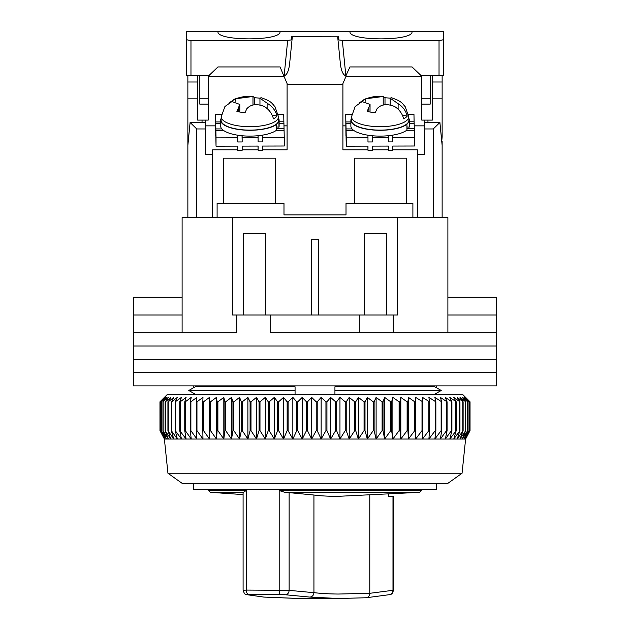 <?xml version="1.0" encoding="UTF-8"?>
<svg xmlns="http://www.w3.org/2000/svg" width="630" height="630" viewBox="0 0 630 630"><rect width="100%" height="100%" fill="white"/><g stroke="black" fill="none" stroke-linecap="round" stroke-linejoin="round"><path stroke-width="0.94" d="M193.623 394.734L193.623 393.246L188.764 390.474L195.276 386.765L295.068 386.765L295.068 390.474L188.764 390.474L195.276 394.183L295.068 394.183L295.068 390.474M334.932 390.474L334.932 394.183L434.724 394.183L441.236 390.474L334.932 390.474L334.932 386.765L434.724 386.765L441.236 390.474L436.377 393.246L436.377 394.734M193.623 385.875L193.623 387.702L188.764 390.474M193.623 483.328L193.623 489.534L436.377 489.534L436.377 483.328M436.377 385.875L436.377 387.702L441.236 390.474M447.891 297.281L496.621 297.281L496.621 332.719L447.891 332.719L447.891 217.547L397.396 217.547L397.396 315L393.246 315L393.246 332.719L496.621 332.719L496.621 346.012L133.379 346.012L133.379 332.719L236.754 332.719L236.754 315L232.604 315L232.604 217.547L397.396 217.547M182.109 315L133.505 315L133.379 297.281L133.379 332.719L182.109 332.719L182.109 217.547L232.604 217.547M386.765 315L386.765 233.494L364.613 233.494L364.613 315M265.387 315L265.387 233.494L243.235 233.494L243.235 315M270.703 332.719L393.246 332.719L270.703 332.719L270.703 315L236.754 315M393.246 315L270.703 315M318.544 315L318.544 239.699L311.456 239.699L311.456 315M496.495 297.281L496.495 315L447.891 315M182.109 297.281L133.505 297.281M359.297 332.719L359.297 315M496.621 359.297L133.379 359.297L133.379 346.012L496.621 346.012L496.621 359.297L133.379 359.297L133.379 372.59L496.621 372.59L496.621 359.297M496.621 385.875L133.379 385.875L133.379 372.59L496.621 372.59L496.621 385.875M462.066 473.24L447.891 483.328L182.109 483.328L167.934 473.24L462.066 473.24L465.609 439.031L164.391 439.031L159.965 430.637L164.517 439.031L160.351 430.637L165.202 439.031L161.343 430.637L166.47 439.031L162.942 430.637L168.336 439.031L165.139 430.637L170.769 439.031L167.927 430.637L173.778 439.031L171.297 430.637L177.345 439.031L175.242 430.637L181.456 439.031L179.731 430.637L186.094 439.031L184.755 430.637L185.291 430.637L191.237 439.031L190.291 430.637L190.882 430.637L196.867 439.031L196.316 430.637L196.962 430.637L202.97 439.031L202.821 430.637L203.506 430.637L209.507 439.031L209.758 430.637L210.491 430.637L216.468 439.031L217.114 430.637L217.886 430.637L223.815 439.031L224.855 430.637L225.666 430.637L231.517 439.031L232.958 430.637L233.801 430.637L239.557 439.031L241.377 430.637L242.251 430.637L247.889 439.031L250.086 430.637L250.992 430.637L256.489 439.031L259.056 430.637L259.985 430.637L265.317 439.031L268.246 430.637L269.191 430.637L274.341 439.031L277.625 430.637L278.586 430.637L283.531 439.031L287.146 430.637L288.115 430.637L292.84 439.031L296.777 430.637L297.762 430.637L302.235 439.031L306.479 430.637L307.471 430.637L311.685 439.031L316.213 430.637L317.205 430.637L321.142 439.031L325.946 430.637L326.939 430.637L330.585 439.031L335.64 430.637L336.617 430.637L339.956 439.031L345.248 430.637L346.216 430.637L349.233 439.031L354.737 430.637L355.69 430.637L358.375 439.031L364.061 430.637L365.006 430.637L367.345 439.031L373.204 430.637L374.118 430.637L376.11 439.031L382.111 430.637L383.001 430.637L384.631 439.031L390.757 430.637L391.616 430.637L392.884 439.031L399.097 430.637L399.932 430.637L400.822 439.031L407.114 430.637L407.909 430.637L408.421 439.031L414.76 430.637L415.516 430.637L415.658 439.031L422.013 430.637L422.73 430.637L422.494 439.031L428.849 430.637L429.518 430.637L428.904 439.031L435.228 430.637L435.858 430.637L434.865 439.031L441.142 430.637L441.717 430.637L440.354 439.031L446.552 430.637L447.072 430.637L445.347 439.031L451.442 430.637L451.915 430.637L449.828 439.031L456.207 430.637L453.781 439.031L459.947 430.637L457.175 439.031L463.121 430.637L460.018 439.031L465.704 430.637L462.286 439.031L467.688 430.637L463.971 439.031L469.074 430.637L465.066 439.031L469.854 430.637L465.57 439.031L470.035 430.637L470.035 401.822L465.57 397.396L469.854 401.822L465.066 397.396L469.074 401.822L463.971 397.396L467.688 401.822L462.286 397.396L465.704 401.822L460.018 397.396L463.121 401.822L457.175 397.396L459.947 401.822L453.781 397.396L456.207 401.822L449.828 397.396L451.915 401.822L445.347 397.396L447.072 401.822L440.354 397.396L441.717 401.822L434.865 397.396L435.858 401.822L428.904 397.396L429.518 401.822L422.494 397.396L422.73 401.822L415.658 397.396L415.516 401.822L414.76 401.822L408.421 397.396L407.909 401.822L407.114 401.822L400.822 397.396L399.932 401.822L399.097 401.822L392.884 397.396L391.616 401.822L390.757 401.822L384.631 397.396L383.001 401.822L382.111 401.822L376.11 397.396L374.118 401.822L373.204 401.822L367.345 397.396L365.006 401.822L364.061 401.822L358.375 397.396L355.69 401.822L354.737 401.822L349.233 397.396L346.216 401.822L345.248 401.822L339.956 397.396L336.617 401.822L335.64 401.822L330.585 397.396L326.939 401.822L325.946 401.822L321.142 397.396L317.205 401.822L316.213 401.822L311.685 397.396L307.471 401.822L306.479 401.822L302.235 397.396L297.762 401.822L296.777 401.822L292.84 397.396L288.115 401.822L287.146 401.822L283.531 397.396L278.586 401.822L277.625 401.822L274.341 397.396L269.191 401.822L268.246 401.822L265.317 397.396L259.985 401.822L259.056 401.822L256.489 397.396L250.992 401.822L250.086 401.822L247.889 397.396L242.251 401.822L241.377 401.822L239.557 397.396L233.801 401.822L232.958 401.822L231.517 397.396L225.666 401.822L224.855 401.822L223.815 397.396L217.886 401.822L217.114 401.822L216.468 397.396L210.491 401.822L209.758 401.822L209.507 397.396L203.506 401.822L202.821 401.822L202.97 397.396L196.962 401.822L196.316 401.822L196.867 397.396L190.882 401.822L190.291 401.822L191.237 397.396L185.291 401.822L184.755 401.822L186.094 397.396L180.212 401.822L179.731 401.822L181.456 397.396L175.242 401.822L177.345 397.396L171.675 401.822L171.675 430.637M468.838 400.617L462.955 394.734L167.044 394.734L159.965 401.822L159.973 430.637L159.965 401.822L164.517 397.396L160.351 401.822L160.351 430.637M171.675 401.822L173.778 397.396L168.249 401.822L170.769 397.396L165.399 401.822L168.336 397.396L162.942 401.822L166.47 397.396L161.343 401.822L165.202 397.396L160.351 401.822M175.242 430.637L175.242 401.822M175.668 430.637L175.668 401.822M171.297 401.822L171.297 430.637M179.731 430.637L179.731 401.822M180.212 430.637L180.212 401.822M168.249 401.822L168.249 430.637M167.927 401.822L167.927 430.637M184.755 430.637L184.755 401.822M185.291 430.637L185.291 401.822M165.399 401.822L165.399 430.637M165.139 401.822L165.139 430.637M190.291 430.637L190.291 401.822M190.882 430.637L190.882 401.822M163.138 401.822L163.138 430.637M162.942 401.822L162.942 430.637M196.316 430.637L196.316 401.822M196.962 430.637L196.962 401.822M161.477 401.822L161.477 430.637M161.343 401.822L161.343 430.637M202.821 430.637L202.821 401.822M203.506 430.637L203.506 401.822M160.422 401.822L160.422 430.637M209.507 439.031L209.507 397.396M209.758 430.637L209.758 401.822M210.491 430.637L210.491 401.822M216.468 439.031L216.468 397.396M217.114 430.637L217.114 401.822M217.886 430.637L217.886 401.822M223.815 439.031L223.815 397.396M224.855 430.637L224.855 401.822M225.666 430.637L225.666 401.822M231.517 439.031L231.517 397.396M232.958 430.637L232.958 401.822M233.801 430.637L233.801 401.822M239.557 439.031L239.557 397.396M241.377 430.637L241.377 401.822M242.251 430.637L242.251 401.822M247.889 439.031L247.889 397.396M250.086 430.637L250.086 401.822M250.992 430.637L250.992 401.822M256.489 439.031L256.489 397.396M259.056 430.637L259.056 401.822M259.985 430.637L259.985 401.822M265.317 439.031L265.317 397.396M268.246 430.637L268.246 401.822M269.191 430.637L269.191 401.822M274.341 439.031L274.341 397.396M277.625 430.637L277.625 401.822M278.586 430.637L278.586 401.822M283.531 439.031L283.531 397.396M287.146 430.637L287.146 401.822M288.115 430.637L288.115 401.822M292.84 439.031L292.84 397.396M296.777 430.637L296.777 401.822M297.762 430.637L297.762 401.822M302.235 439.031L302.235 397.396M306.479 430.637L306.479 401.822M307.471 430.637L307.471 401.822M311.685 439.031L311.685 397.396M316.213 430.637L316.213 401.822M317.205 430.637L317.205 401.822M321.142 439.031L321.142 397.396M325.946 430.637L325.946 401.822M326.939 430.637L326.939 401.822M330.585 439.031L330.585 397.396M335.64 430.637L335.64 401.822M336.617 430.637L336.617 401.822M339.956 439.031L339.956 397.396M345.248 430.637L345.248 401.822M346.216 430.637L346.216 401.822M349.233 439.031L349.233 397.396M354.737 430.637L354.737 401.822M355.69 430.637L355.69 401.822M358.375 439.031L358.375 397.396M364.061 430.637L364.061 401.822M365.006 430.637L365.006 401.822M367.345 439.031L367.345 397.396M373.204 430.637L373.204 401.822M374.118 430.637L374.118 401.822M376.11 439.031L376.11 397.396M382.111 430.637L382.111 401.822M383.001 430.637L383.001 401.822M384.631 439.031L384.631 397.396M390.757 430.637L390.757 401.822M391.616 430.637L391.616 401.822M392.884 439.031L392.884 397.396M399.097 430.637L399.097 401.822M399.932 430.637L399.932 401.822M400.822 439.031L400.822 397.396M407.114 430.637L407.114 401.822M407.909 430.637L407.909 401.822M408.421 439.031L408.421 397.396M414.76 430.637L414.76 401.822M415.516 430.637L415.516 401.822M415.658 439.031L415.658 397.396M422.013 430.637L422.013 401.822M422.73 430.637L422.73 401.822M428.849 430.637L428.849 401.822M429.518 430.637L429.518 401.822M435.228 430.637L435.228 401.822M435.858 430.637L435.858 401.822M441.142 430.637L441.142 401.822M441.717 430.637L441.717 401.822M446.552 430.637L446.552 401.822M447.072 430.637L447.072 401.822M451.442 430.637L451.442 401.822M451.915 430.637L451.915 401.822M455.797 430.637L455.797 401.822M456.207 430.637L456.207 401.822M459.593 430.637L459.593 401.822M459.947 430.637L459.947 401.822M462.822 430.637L462.822 401.822M463.121 430.637L463.121 401.822M465.468 430.637L465.468 401.822M465.704 430.637L465.704 401.822M467.515 430.637L467.515 401.822M467.688 430.637L467.688 401.822M468.964 430.637L468.964 401.822M469.074 430.637L469.074 401.822M469.807 430.637L469.807 401.822M469.854 430.637L469.854 401.822M208.246 75.797L208.246 120.094L208.246 104.147L199.828 104.147L199.828 75.797M421.753 98.241L430.172 98.241L430.172 104.147L421.753 104.147L421.753 120.094L421.753 75.797M430.172 75.797L430.172 104.147M430.392 75.797L430.392 98.241M412.012 31.5L412.012 31.579C413.926 41.281 348.075 41.281 349.996 31.579L443.685 31.5L443.685 75.797L421.312 75.797L412.051 66.938L349.949 66.938L345.862 75.797C343.2 75.104 341.381 71.277 340.428 64.307L337.68 36.816L291.438 36.729L291.115 39.958L287.682 40.359L190.969 40.359C188.299 40.288 186.819 39.926 186.535 39.273L186.535 31.5L217.988 31.579C216.074 41.281 281.925 41.281 280.003 31.579L217.988 31.5M441.307 136.93L442.134 136.93L442.134 75.797M442.134 136.93L441.74 141.356M442.134 217.547L442.134 141.356M412.894 217.547L412.894 203.372L406.697 203.372L406.697 158.193L354.422 158.193L354.422 203.372L406.697 203.372M354.422 203.372L346.012 203.372L346.012 214.893L283.988 214.893L283.988 203.372L217.106 203.372L217.106 217.547M187.866 75.797L187.866 217.547M208.246 120.094L197.615 120.094L197.615 75.797M432.385 75.797L432.385 120.094L421.753 120.094M432.385 82.002L442.134 82.002M432.385 98.831L442.134 98.831M442.134 145.373L439.897 122.448L433.275 128.953L433.275 217.547L417.328 217.547L417.328 154.649L424.415 154.649L424.415 128.953L433.275 128.953M223.303 203.372L223.303 158.193L275.578 158.193L275.578 203.372M197.615 82.002L187.866 82.002M237.73 149.806L212.672 149.806L212.672 217.547L196.725 217.547L196.725 128.953L190.102 122.448L187.866 145.373M187.866 136.93L188.693 136.93M187.866 98.831L197.615 98.831M284.169 76.687L208.246 76.687M287.091 125.858L283.988 125.858M215.578 125.858L205.585 125.858M262.545 149.806L287.091 149.806L287.091 83.609M342.909 83.609L342.909 149.806L367.967 149.806M345.831 76.687L421.753 76.687M342.909 125.858L345.815 125.858M414.217 125.858L424.415 125.858M427.959 122.448L427.959 120.094M439.897 122.448L424.415 122.448L424.415 128.953M372.401 149.806L388.34 149.806M392.781 149.806L417.328 149.806L417.328 154.649M242.172 149.806L258.111 149.806M205.585 120.094L205.585 122.448L190.102 122.448M205.585 122.448L205.585 128.953L196.725 128.953M212.672 154.649L205.585 154.649L205.585 128.953M202.041 120.094L202.041 122.448M424.415 120.094L424.415 122.448M258.072 135.71L258.119 141.915L262.545 141.907L262.545 137.742L284.256 137.686L284.256 146.01L262.545 146.065L262.545 150.231L258.119 150.239L258.119 146.081L242.172 146.121L242.172 150.286L237.738 150.294L237.738 146.129L216.035 146.191L216.035 137.868L237.738 137.805L237.738 141.97L242.172 141.955L242.125 135.749M216.035 146.191L215.806 135.962M258.119 137.757L242.172 137.797M279.121 123.307L283.933 123.291L284.051 128.748L276.704 128.764M221.815 128.914L215.838 128.929L215.712 123.472L220.65 123.456M283.894 123.291L283.728 114.353L278.2 114.369M221.539 114.518L215.515 114.534L215.712 135.962M284.051 130.26L284.051 128.748M284.256 137.686L284.083 130.26L276.452 130.284M258.024 146.081L258.119 150.239M216.035 137.868L215.838 128.929M215.515 114.534L215.712 123.472M242.172 141.955L242.03 135.741M220.65 121.944L215.68 121.96M283.894 121.779L279.121 121.787M262.545 137.742L262.489 135.135M215.869 130.441L223.508 130.418M237.683 135.198L237.738 137.805M237.652 146.136L237.738 150.294M262.545 141.907L262.395 135.143M278.484 116.723L274.979 106.714C271.735 103.21 271.869 101.383 261.111 97.705L259.954 98.217L267.884 103.698C272.554 106.62 275.601 110.746 277.027 116.062A28.067 9.6 180 0 1 273.459 118.834C272.042 113.542 268.994 109.415 264.309 106.47C256.623 103.478 250.779 104.249 246.787 108.793L244.999 112.802L236.896 111.581L239.809 104.422L231.887 101.58L224.926 106.517L221.287 116.723L221.098 120.094A28.791 9.852 -0 0 0 238.266 129.292A28.791 9.852 -0 0 0 278.673 120.094L278.484 116.723A28.602 9.781 180 0 1 238.345 125.866A28.602 9.781 180 0 1 221.287 116.723M229.446 102.58L235.455 98.808L252.976 96.477L254.764 97.721L259.954 98.178M233.675 99.485C240.566 96.862 246.802 95.831 252.402 96.398L252.976 96.477L252.976 105.092M277.027 116.062L272.231 115.337M254.764 97.721L254.764 104.832M278.956 127.158A29.24 10.001 0 0 0 279.121 126.11L279.121 120.283A29.24 10.001 180 0 1 278.956 121.33L278.956 127.158L276.704 126.953M276.704 124.26A29.24 10.001 180 0 1 243.944 130.071A29.24 10.001 180 0 1 220.65 120.283L220.65 126.11A29.24 10.001 0 0 0 243.944 135.899A29.24 10.001 0 0 0 276.704 130.087L276.704 124.26L276.271 124.22M220.65 120.283A29.24 10.001 180 0 1 221.193 118.361M278.578 118.361A29.24 10.001 180 0 1 279.121 120.283M278.523 121.291L278.956 121.33M408.712 116.723L405.216 106.714C401.971 103.21 402.098 101.383 391.34 97.705L390.19 98.217L398.113 103.698C402.783 106.62 405.83 110.746 407.263 116.062A28.067 9.6 180 0 1 403.688 118.834C402.279 113.542 399.231 109.415 394.545 106.47C386.851 103.478 381.008 104.249 377.023 108.793L375.236 112.802L367.125 111.581L370.046 104.422L362.116 101.58L355.162 106.517L351.516 116.723L351.327 120.094A28.791 9.852 -0 0 0 368.503 129.292A28.791 9.852 -0 0 0 408.901 120.094L408.712 116.723A28.602 9.781 180 0 1 368.574 125.866A28.602 9.781 180 0 1 351.516 116.723M359.675 102.58L365.691 98.808L383.213 96.477L385.001 97.721L390.19 98.178M363.904 99.485C370.794 96.862 377.039 95.831 382.63 96.398L383.213 96.477L383.213 105.092M407.263 116.062L402.46 115.337M385.001 97.721L385.001 104.832M409.193 127.158A29.24 10.001 0 0 0 409.35 126.11L409.35 120.283A29.24 10.001 180 0 1 409.193 121.33L409.193 127.158L406.941 126.953M406.941 124.26A29.24 10.001 180 0 1 374.181 130.071A29.24 10.001 180 0 1 350.878 120.283L350.878 126.11A29.24 10.001 0 0 0 374.181 135.899A29.24 10.001 0 0 0 406.941 130.087L406.941 124.26L406.508 124.22M350.878 120.283A29.24 10.001 180 0 1 351.422 118.361M408.807 118.361A29.24 10.001 180 0 1 409.35 120.283M408.76 121.291L409.193 121.33M388.308 135.71L388.348 141.915L392.781 141.907L392.781 137.742L414.485 137.686L414.485 146.01L392.781 146.065L392.781 150.231L388.348 150.239L388.348 146.081L372.401 146.121L372.401 150.286L367.975 150.294L367.975 146.129L346.272 146.191L346.272 137.868L367.975 137.805L367.975 141.97L372.401 141.955L372.361 135.749M346.272 146.191L346.043 135.962M388.348 137.757L372.401 137.797M409.35 123.307L414.162 123.291L414.288 128.748L406.941 128.764M352.052 128.914L346.067 128.929L345.949 123.472L350.878 123.456M414.13 123.291L413.965 114.353L408.437 114.369M351.768 114.518L345.744 114.534L345.949 135.962M414.485 137.686L414.288 128.748M388.261 146.081L388.348 150.239M346.272 137.868L346.067 128.929M345.949 126.118L345.949 123.472M345.917 126.118L345.744 114.534M372.401 141.955L372.267 135.741M350.878 121.944L345.917 121.96M414.13 121.779L409.35 121.787M406.689 130.284L414.32 130.26M392.781 137.742L392.718 135.135M346.106 130.441L353.737 130.418M367.92 135.198L367.975 137.805M367.881 146.136L367.975 150.294M392.781 141.907L392.632 135.143M349.996 31.5L280.003 31.5M208.246 98.241L199.828 98.241M186.535 39.273L186.535 75.797L208.688 75.797L217.948 66.938L280.051 66.938L287.532 84.656L342.468 84.656L346.209 75.797M443.465 31.5L443.465 39.273C443.181 39.926 441.701 40.288 439.031 40.359L342.318 40.359L338.885 39.958L338.562 36.729L337.68 36.816M443.465 39.273L443.465 75.797M291.123 39.879L292.068 39.312L289.572 64.307C288.619 71.277 286.8 75.104 284.138 75.797L283.791 75.797M338.877 39.879L337.932 39.312M292.068 39.312L292.32 36.816M246.22 490.557L208.688 490.557L210.318 492.321L243.314 492.321L246.22 490.557L246.22 590.082L289.123 590.349L313.937 592.688L313.937 495.022C320.678 495.904 328.702 496.345 338.019 496.338L419.682 492.321L421.312 490.557L421.312 489.534M369.779 495.44L369.779 593.31L338.019 594.043C328.608 593.925 320.583 593.46 313.937 592.641M243.708 590.349L246.22 590.082A4.434 2.866 89 0 0 248.921 594.499L247.677 594.767L263.891 597.082L300.163 598.5L338.712 598.5L366.235 597.752L389.718 594.633C390.947 593.633 391.75 595.783 393.522 590.192L393.522 496.613L388.537 496.613L388.537 494.503M248.921 594.499L280.523 594.499A4.434 1.488 -89.2 0 1 279.192 590.082L279.192 490.557L284.784 492.321L419.682 492.321M280.523 594.499L285.492 594.767A4.434 3.465 -83.6 0 0 289.123 590.349L289.123 492.644L284.784 492.321M243.708 492.644L243.314 492.321M263.891 597.082L246.999 594.704C245.472 593.539 245.133 596.082 243.093 590.239L243.085 492.424M289.123 492.644L313.937 495.022M366.235 597.752L338.704 598.5L309.897 597.09L285.492 594.767M246.999 594.704A4.434 4.111 -79.2 0 0 247.677 594.767M369.779 593.31L392.986 590.294L392.986 496.613M309.897 597.09C312.291 596.799 313.638 595.334 313.937 592.688M366.069 597.752C368.337 597.46 369.574 595.988 369.779 593.342M389.718 594.633A4.434 4.15 -101.6 0 0 392.986 590.294L393.522 590.192M187.866 141.356L188.26 141.356M267.884 109.226L267.884 103.698M235.455 98.808L235.455 101.202M238.683 107.572L238.683 111.605M398.113 109.226L398.113 103.698M365.691 98.808L365.691 101.202M368.912 107.572L368.912 111.605M345.862 75.797L342.318 40.359M439.031 40.359L439.031 75.797M190.969 75.797L190.969 40.359M287.682 40.359L284.138 75.797M279.192 490.557L421.312 490.557M167.934 473.24L164.391 439.031M465.609 439.031L468.838 432.92M259.954 104.895L259.954 98.217M239.809 111.699L239.809 104.422M390.19 104.895L390.19 98.217M370.046 111.699L370.046 104.422M208.688 490.557L208.688 489.534M243.085 494.589L210.318 492.321M263.663 597.075L298.777 598.5"/></g></svg>
